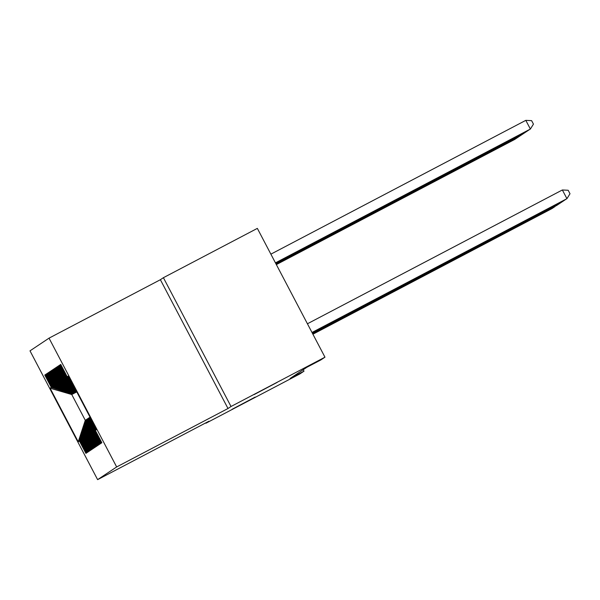 <?xml version="1.0" encoding="UTF-8"?>
<svg xmlns="http://www.w3.org/2000/svg" width="600" height="600" viewBox="0 0 600 600"><rect width="100%" height="100%" fill="white"/><g stroke="black" fill="none" stroke-linecap="round" stroke-linejoin="round"><path stroke-width="0.9" d="M255.127 397.095L232.155 409.26L255.127 397.095M277.178 382.388L254.197 394.545L277.178 382.388M49.035 338.145L30 350.85L97.62 479.647L116.663 466.95L49.035 338.145L160.38 279.712L228 408.51L231.022 406.493L163.403 277.695L160.38 279.712M163.403 277.695L257.347 228.382L324.968 357.188L231.022 406.493M76.778 391.905L71.76 394.53L50.1 388.207L78.24 441.81L79.44 441.015L85.927 453.368L86.588 452.933L80.1 440.58L80.535 440.287L87.023 452.647L87.675 452.205L81.188 439.853L81.623 439.56L88.11 451.92L88.762 451.478L82.275 439.125L82.718 438.832L89.205 451.192L89.858 450.75L83.37 438.397L83.805 438.105L90.293 450.465L90.945 450.022L84.457 437.67L84.892 437.377L91.38 449.737L92.04 449.295L85.552 436.942L85.988 436.65L92.475 449.01L93.127 448.567L86.64 436.215L87.075 435.923L93.562 448.283L94.215 447.84L87.727 435.487L88.17 435.195L94.657 447.555L95.31 447.112L88.823 434.76L89.258 434.467L95.745 446.827L96.398 446.385L89.91 434.033L90.345 433.74L96.833 446.1L97.493 445.658L91.005 433.305L91.44 433.013L97.927 445.373L98.58 444.93L92.093 432.577L92.528 432.285L99.015 444.645L99.667 444.202L93.18 431.85L93.615 431.558L100.11 443.918L100.762 443.475L94.275 431.123L94.71 430.83L101.198 443.19L101.85 442.748L95.363 430.395L96.562 429.592L68.415 375.983L67.215 376.785L60.727 364.425L60.075 364.86L66.562 377.22L66.127 377.513L59.64 365.153L58.988 365.587L65.475 377.947L65.04 378.24L58.552 365.88L57.892 366.315L64.38 378.675L63.945 378.968L57.457 366.608L56.805 367.043L63.293 379.403L62.858 379.695L56.37 367.335L55.71 367.77L62.205 380.13L61.762 380.423L55.275 368.062L54.623 368.498L61.11 380.858L60.675 381.15L54.188 368.79L53.535 369.225L60.023 381.585L59.588 381.877L53.1 369.517L52.44 369.952L58.927 382.312L58.492 382.605L52.005 370.245L51.352 370.68L57.84 383.04L57.405 383.332L50.918 370.972L50.265 371.407L56.752 383.767L56.31 384.06L49.823 371.7L49.17 372.135L55.657 384.495L55.222 384.787L48.735 372.428L48.082 372.862L54.57 385.222L54.135 385.515L47.648 373.155L46.987 373.59L53.475 385.95L53.04 386.243L46.553 373.882L45.9 374.317L52.387 386.678L51.953 386.97L45.465 374.61L44.812 375.045L45.502 374.685M50.1 388.207L51.3 387.405L44.812 375.045M324.968 357.188L320.858 359.933L306.938 367.237L290.077 378.48L303.998 371.175L303.233 369.705M76.695 391.748L73.177 393.585L76.665 391.695M51.953 386.97L73.177 393.585M52.387 386.678L73.613 393.3M78.24 441.81L85.29 420.293L86.67 419.46M79.44 441.015L86.047 419.783M76.627 391.62L74.273 392.857L76.605 391.575M53.04 386.243L74.273 392.857M53.475 385.95L74.707 392.572M80.1 440.58L86.707 419.347L87.758 418.732M80.535 440.287L87.142 419.055M76.567 391.5L75.36 392.13L76.537 391.455M54.135 385.515L75.36 392.13M54.57 385.222L75.795 391.845M81.188 439.853L87.795 418.62L88.852 418.005M81.623 439.56L88.23 418.327M55.222 384.787L76.455 391.403M55.657 384.495L76.26 390.915M82.275 439.125L88.883 417.893L89.94 417.278M82.718 438.832L89.325 417.6M56.31 384.06L75.855 390.15M56.752 383.767L75.585 389.64M83.37 438.397L90.023 417.135M83.805 438.105L90.218 417.502M57.405 383.332L75.188 388.875M57.84 383.04L74.918 388.365M84.457 437.67L90.54 418.125M84.892 437.377L90.758 418.537M58.492 382.605L74.512 387.6M58.927 382.312L74.25 387.09M85.552 436.942L91.08 419.16M85.988 436.65L91.297 419.572M59.588 381.877L73.845 386.325M60.023 381.585L73.575 385.815M86.64 436.215L91.627 420.188M87.075 435.923L91.845 420.607M60.675 381.15L73.177 385.05M61.11 380.858L72.907 384.533M87.727 435.487L92.168 421.222M88.17 435.195L92.385 421.635M61.762 380.423L72.502 383.767M62.205 380.13L72.24 383.257M88.823 434.76L92.707 422.257M89.258 434.467L92.925 422.67M62.858 379.695L71.835 382.493M63.293 379.403L71.565 381.983M89.91 434.033L93.255 423.293M90.345 433.74L93.472 423.705M63.945 378.968L71.168 381.218M64.38 378.675L70.898 380.707M91.005 433.305L93.795 424.32M91.44 433.013L94.012 424.74M65.04 378.24L70.492 379.942M65.475 377.947L70.23 379.433M92.093 432.577L94.335 425.355M92.528 432.285L94.552 425.768M66.127 377.513L69.825 378.668M66.562 377.22L69.555 378.157M93.18 431.85L94.883 426.39M93.615 431.558L95.1 426.803M67.215 376.785L69.157 377.385M94.275 431.123L95.422 427.425M94.71 430.83L95.64 427.838M205.77 422.888L205.942 423.225L299.888 373.92L303.998 371.175M228 408.51L116.663 466.95M205.942 423.225L208.965 421.207L97.62 479.647M76.733 391.815L71.76 394.53L85.29 420.293M51.3 387.405L72.525 394.02M95.363 430.395L95.963 428.46M60.075 364.86L60.765 364.5M58.988 365.587L59.677 365.228M57.892 366.315L58.59 365.955M56.805 367.043L57.495 366.683M55.71 367.77L56.407 367.41M54.623 368.498L55.312 368.138M53.535 369.225L54.225 368.865M52.44 369.952L53.137 369.593M51.352 370.68L52.043 370.32M50.265 371.407L50.955 371.048M49.17 372.135L49.867 371.775M48.082 372.862L48.773 372.502M46.987 373.59L47.685 373.23M45.9 374.317L46.59 373.957M312 332.483L566.933 198.675L312.015 332.513M307.425 323.775L562.357 189.975L566.933 198.675L570 193.748L568.17 190.267L562.357 189.975M275.46 262.89L530.377 129.053L525.81 120.352L270.877 254.153M525.81 120.352L531.623 120.645L533.445 124.125L530.377 129.053L275.445 262.86M312.06 332.603L565.838 199.403L312.075 332.632M312.127 332.722L564.75 200.13L312.142 332.752M275.52 263.01L529.29 129.78L275.505 262.98M275.587 263.13L528.195 130.507L275.572 263.1M312.188 332.843L563.655 200.858L312.202 332.873M312.255 332.97L562.567 201.585L312.27 333M275.655 263.25L527.107 131.235L275.632 263.22M275.715 263.377L526.013 131.962L275.7 263.347M312.315 333.09L561.48 202.312L312.33 333.12M275.782 263.498L524.925 132.69L275.76 263.468M312.382 333.21L560.385 203.04L312.397 333.24M275.843 263.618L523.838 133.417L275.827 263.587M312.442 333.33L559.298 203.767L312.457 333.36M275.91 263.737L522.743 134.145L275.888 263.707M312.51 333.45L558.202 204.495L312.525 333.48M275.97 263.865L521.655 134.873L275.955 263.827M312.57 333.577L557.115 205.222L312.585 333.608M276.038 263.985L520.56 135.6L276.015 263.955M276.097 264.105L519.472 136.328L276.082 264.075M312.697 333.817L554.933 206.678L312.712 333.847M276.165 264.225L518.385 137.055L276.142 264.195M312.765 333.938L553.845 207.405L312.78 333.968M276.225 264.345L517.29 137.782L276.21 264.315M312.825 334.058L552.757 208.132L312.84 334.095M276.293 264.472L516.202 138.51L276.27 264.442M551.768 208.688L312.907 334.215L551.618 208.77M276.353 264.593L515.107 139.238L276.337 264.562"/></g></svg>
